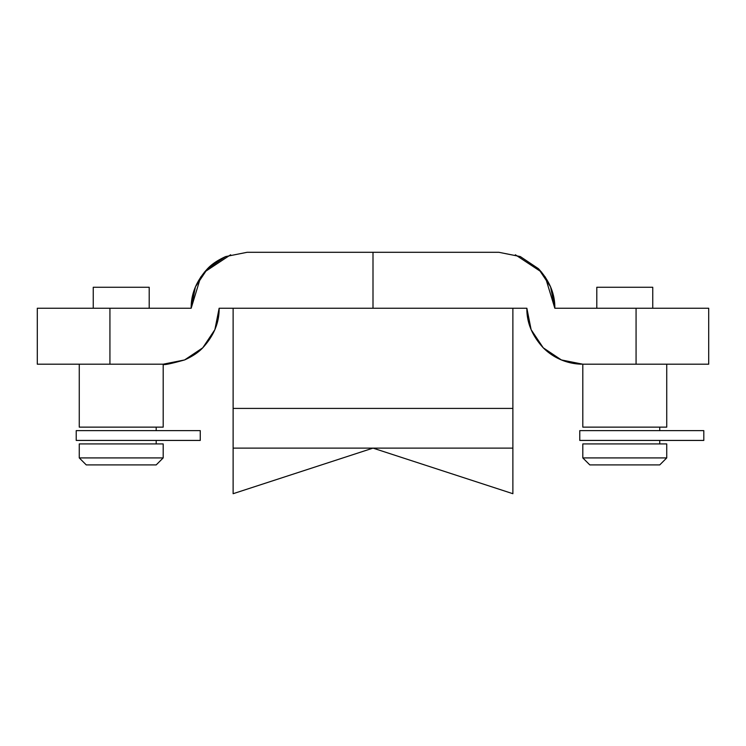 <?xml version="1.0" encoding="UTF-8"?>
<svg xmlns="http://www.w3.org/2000/svg" width="746" height="746" viewBox="0 0 746 746"><rect width="100%" height="100%" fill="white"/><g stroke="black" fill="none" stroke-linecap="round" stroke-linejoin="round"><path stroke-width="1.12" d="M93.25 308.247L93.25 287.266L93.25 308.247M149.2 287.266L149.2 308.247L149.2 287.266L93.25 287.266L149.2 287.266M86.256 464.907L79.263 457.913L79.263 443.926L79.263 457.913L163.188 457.913L156.194 464.907L163.188 457.913L163.188 443.926L163.188 457.913L79.263 457.913L86.256 464.907L156.194 464.907L86.256 464.907M79.263 427.141L79.263 364.197L79.263 427.141L163.188 427.141L163.188 364.197L163.188 427.141L79.263 427.141M652.75 308.247L652.75 287.266L596.8 287.266L596.8 308.247L596.8 287.266L652.75 287.266L652.75 308.247M589.806 464.907L659.744 464.907L666.737 457.913L582.812 457.913L589.806 464.907L582.812 457.913L666.737 457.913L666.737 443.926L582.812 443.926L582.812 457.913L582.812 443.926L666.737 443.926L666.737 457.913L659.744 464.907L589.806 464.907M582.812 427.141L666.737 427.141L666.737 364.197L666.737 427.141L582.812 427.141L582.812 364.197L582.812 427.141M708.7 364.197L708.7 308.247L636.068 308.247L636.068 364.197L708.7 364.197L582.812 364.197L561.402 359.945L543.247 347.813L531.124 329.667L526.862 308.247L219.137 308.247L214.876 329.667L202.753 347.813L184.598 359.945L163.188 364.197L37.3 364.197L37.3 308.247L191.162 308.247L195.424 286.837L207.547 268.691L225.702 256.559L247.113 252.297L498.887 252.297L520.298 256.559L538.453 268.691L550.576 286.837L554.837 308.247L708.513 308.247M659.744 430.638L659.744 427.141L659.744 430.638M659.744 443.926L659.744 440.429L659.744 443.926M156.194 440.429L156.194 443.926L156.194 440.429M156.194 427.141L156.194 430.638L156.194 427.141M233.125 308.247L233.125 493.703L233.125 448.122L512.875 448.122L512.875 308.247L512.875 408.416L233.125 408.416L233.125 308.247M512.875 493.703L512.875 408.416L233.125 408.416L233.125 448.122L512.875 448.122L512.875 493.703L373 448.122L233.125 493.703L373 448.122L512.875 493.703M37.3 308.247L37.3 364.197L109.932 364.197L109.932 308.247L37.3 308.247M561.402 359.945L543.247 347.813C532.131 335.719 526.667 322.533 526.862 308.247L373 308.247L373 252.297L498.887 252.297L520.354 256.587M538.453 268.691C549.569 280.785 555.033 293.971 554.837 308.247L636.068 308.247L636.068 364.197L582.812 364.197M554.837 308.247L545.279 276.962M541.624 272.141L515.365 254.778M526.862 308.247L531.124 329.657M230.635 254.778L204.376 272.141M200.721 276.962L191.162 308.247C190.967 293.971 196.431 280.785 207.547 268.691C211.752 264.177 217.804 260.13 225.702 256.559M214.876 329.667L219.137 308.247C219.333 322.533 213.869 335.719 202.753 347.813C198.557 352.326 192.505 356.374 184.598 359.945C170.358 363.917 163.215 365.335 163.188 364.197L109.932 364.197L109.932 308.247L191.162 308.247M247.047 252.297L373 252.297L373 308.247L219.137 308.247M163.188 443.926L79.263 443.926L163.188 443.926M543.247 347.813A55.95 55.95 0 0 0 581.47 364.188M703.804 430.638L579.773 430.638L579.773 440.429L703.804 440.429L579.773 440.429L579.773 430.638L703.804 430.638L703.804 440.429M200.254 430.638L76.223 430.638L76.223 440.429L200.254 440.429L76.223 440.429L76.223 430.638L200.254 430.638L200.254 440.429"/></g></svg>
